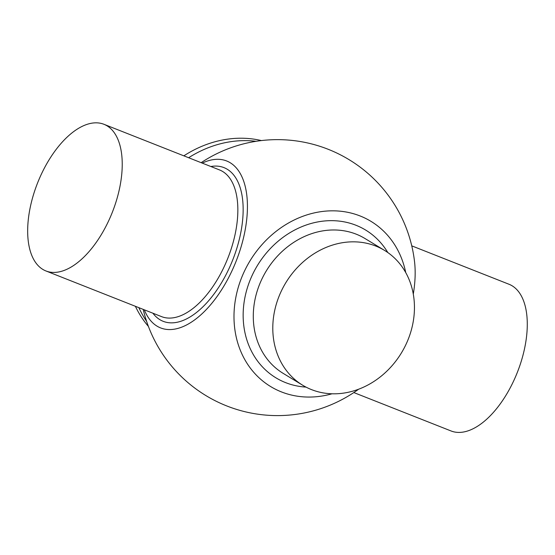<?xml version="1.0" encoding="UTF-8"?>
<svg xmlns="http://www.w3.org/2000/svg" width="555" height="555" viewBox="0 0 555 555"><rect width="100%" height="100%" fill="white"/><g stroke="black" fill="none" stroke-linecap="round" stroke-linejoin="round"><path stroke-width="0.83" d="M42.464 269.182A78.865 40.147 111.6 0 1 39.072 179.307A78.865 40.147 111.6 0 1 103.917 124.278A78.865 40.147 111.6 0 1 107.434 126.075A78.865 40.147 111.6 0 1 110.827 215.95A78.865 40.147 111.6 0 1 45.982 270.979A78.865 40.147 111.6 0 1 42.464 269.182M411.754 245.851L508.984 284.25A78.865 40.147 111.6 0 1 525.682 342.657A78.865 40.147 111.6 0 1 486.568 419.33A78.865 40.147 111.6 0 1 451.042 430.958L353.819 392.558M280.483 292.887A78.865 67.62 -58.7 0 1 384.587 250.437A78.865 67.62 -58.7 0 1 401.397 352.952A78.865 67.62 -58.7 0 1 302.648 385.212A78.865 67.62 -58.7 0 1 272.796 327.068A78.865 67.62 -58.7 0 1 280.483 292.887M146.61 321.331A112.901 96.806 -58.7 0 1 138.875 307.664M188.624 157.731A112.901 96.806 -58.7 0 1 256.049 141.31M148.428 326.437A112.901 96.806 -58.7 0 1 135.385 306.291M183.844 155.844A112.901 96.806 -58.7 0 1 261.419 140.575M202.263 163.114A89.757 45.697 111.6 0 1 236.09 261.273A89.757 45.697 111.6 0 1 144.321 309.822M201.146 162.677A137.98 137.98 0 0 1 414.571 261.96A89.757 45.697 111.6 0 1 413.288 294.108M332.029 393.786A96.639 82.861 -58.7 0 1 249.896 367.507A96.639 82.861 -58.7 0 1 243.423 273.386A96.639 82.861 -58.7 0 1 332.174 210.824A96.639 82.861 -58.7 0 1 405.726 272.567M103.917 124.278L219.53 169.934A78.865 40.147 111.6 0 1 222.673 171.502A78.865 40.147 111.6 0 1 226.606 261.218A78.865 40.147 111.6 0 1 161.588 316.641L45.982 270.979M210.851 166.507A82.646 42.076 111.6 0 1 227.245 169.254A82.646 42.076 111.6 0 1 226.079 274.579A82.646 42.076 111.6 0 1 152.909 313.214M302.648 385.212L283.147 373.355A78.865 67.62 -58.7 0 1 260.982 281.031A78.865 67.62 -58.7 0 1 365.086 238.581L384.587 250.437M306.013 387.106A86.434 74.113 -58.7 0 1 251.588 276.619A86.434 74.113 -58.7 0 1 318.528 221.792A86.434 74.113 -58.7 0 1 387.813 252.546M143.204 309.378A137.98 137.98 0 0 0 358.62 389.221"/></g></svg>
